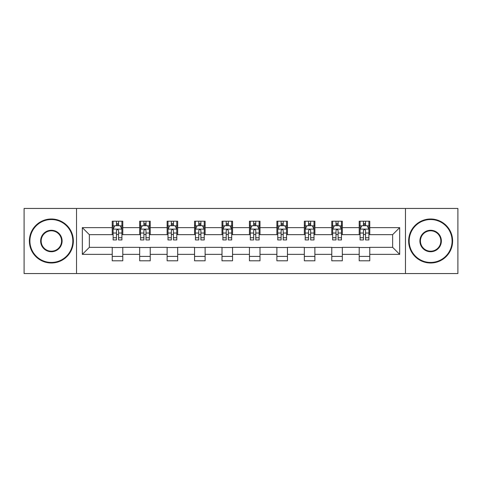 <?xml version="1.0" encoding="UTF-8"?>
<svg xmlns="http://www.w3.org/2000/svg" width="482" height="482" viewBox="0 0 482 482"><rect width="100%" height="100%" fill="white"/><g stroke="black" fill="none" stroke-linecap="round" stroke-linejoin="round"><path stroke-width="0.72" d="M405.476 273.541L457.9 273.541L457.9 208.459L405.476 208.459L405.476 273.541L76.524 273.541L76.524 208.459L24.1 208.459L24.1 273.541L76.524 273.541M405.476 208.459L76.524 208.459M369.766 227.631L369.766 221.208L359.211 221.208L359.211 227.631L342.328 227.631L342.328 221.208L331.773 221.208L331.773 227.631L314.885 227.631L314.885 221.208L304.329 221.208L304.329 227.631L287.441 227.631L287.441 221.208L276.885 221.208L276.885 227.631L259.997 227.631L259.997 221.208L249.441 221.208L249.441 227.631L232.559 227.631L232.559 221.208L222.003 221.208L222.003 227.631L205.115 227.631L205.115 221.208L194.559 221.208L194.559 227.631L177.671 227.631L177.671 221.208L167.115 221.208L167.115 227.631L150.227 227.631L150.227 221.208L139.672 221.208L139.672 227.631L122.79 227.631L122.79 221.208L112.234 221.208L112.234 227.631L82.326 227.631L82.326 254.369L89.363 247.332L112.234 247.332L112.234 260.792L122.79 260.792L122.79 247.332L139.672 247.332L139.672 260.792L150.227 260.792L150.227 247.332L167.115 247.332L167.115 260.792L177.671 260.792L177.671 247.332L194.559 247.332L194.559 260.792L205.115 260.792L205.115 247.332L222.003 247.332L222.003 260.792L232.559 260.792L232.559 247.332L249.441 247.332L249.441 260.792L259.997 260.792L259.997 247.332L276.885 247.332L276.885 260.792L287.441 260.792L287.441 247.332L304.329 247.332L304.329 260.792L314.885 260.792L314.885 247.332L331.773 247.332L331.773 260.792L342.328 260.792L342.328 247.332L359.211 247.332L359.211 260.792L369.766 260.792L369.766 247.332L392.637 247.332L392.637 234.668L369.766 234.668L369.766 227.631L399.674 227.631L399.674 254.369L369.766 254.369M359.211 254.369L342.328 254.369M331.773 254.369L314.885 254.369M304.329 254.369L287.441 254.369M276.885 254.369L259.997 254.369M249.441 254.369L232.559 254.369M222.003 254.369L205.115 254.369M194.559 254.369L177.671 254.369M167.115 254.369L150.227 254.369M139.672 254.369L122.79 254.369M112.234 254.369L82.326 254.369M359.211 227.631L359.211 234.668L342.328 234.668L342.328 227.631M331.773 227.631L331.773 234.668L314.885 234.668L314.885 227.631M304.329 227.631L304.329 234.668L287.441 234.668L287.441 227.631M276.885 227.631L276.885 234.668L259.997 234.668L259.997 227.631M249.441 227.631L249.441 234.668L232.559 234.668L232.559 227.631M222.003 227.631L222.003 234.668L205.115 234.668L205.115 227.631M194.559 227.631L194.559 234.668L177.671 234.668L177.671 227.631M167.115 227.631L167.115 234.668L150.227 234.668L150.227 227.631M139.672 227.631L139.672 234.668L122.79 234.668L122.79 227.631M112.234 227.631L112.234 234.668L89.363 234.668L82.326 227.631M89.363 234.668L89.363 247.332M399.674 254.369L392.637 247.332M392.637 234.668L399.674 227.631M112.234 225.606L113.113 225.606M116.451 225.606L118.566 225.606M121.91 225.606L122.79 225.606M112.234 234.493L113.113 234.493M116.451 234.493L118.566 234.493M121.91 234.493L122.79 234.493M112.234 247.507L122.79 247.507M112.234 256.394L122.79 256.394M139.672 247.507L150.227 247.507M139.672 256.394L150.227 256.394M139.672 225.606L140.551 225.606M143.895 225.606L146.01 225.606M149.348 225.606L150.227 225.606M139.672 234.493L140.551 234.493M143.895 234.493L146.01 234.493M149.348 234.493L150.227 234.493M167.115 247.507L177.671 247.507M167.115 256.394L177.671 256.394M167.115 225.606L167.995 225.606M171.339 225.606L173.448 225.606M176.792 225.606L177.671 225.606M167.115 234.493L167.995 234.493M171.339 234.493L173.448 234.493M176.792 234.493L177.671 234.493M194.559 247.507L205.115 247.507M194.559 256.394L205.115 256.394M194.559 225.606L195.439 225.606M198.783 225.606L200.892 225.606M204.235 225.606L205.115 225.606M194.559 234.493L195.439 234.493M198.783 234.493L200.892 234.493M204.235 234.493L205.115 234.493M222.003 247.507L232.559 247.507M222.003 256.394L232.559 256.394M222.003 225.606L222.883 225.606M226.221 225.606L228.335 225.606M231.679 225.606L232.559 225.606M222.003 234.493L222.883 234.493M226.221 234.493L228.335 234.493M231.679 234.493L232.559 234.493M249.441 247.507L259.997 247.507M249.441 256.394L259.997 256.394M249.441 225.606L250.321 225.606M253.665 225.606L255.779 225.606M259.117 225.606L259.997 225.606M249.441 234.493L250.321 234.493M253.665 234.493L255.779 234.493M259.117 234.493L259.997 234.493M276.885 247.507L287.441 247.507M276.885 256.394L287.441 256.394M276.885 225.606L277.765 225.606M281.108 225.606L283.217 225.606M286.561 225.606L287.441 225.606M276.885 234.493L277.765 234.493M281.108 234.493L283.217 234.493M286.561 234.493L287.441 234.493M304.329 247.507L314.885 247.507M304.329 256.394L314.885 256.394M304.329 225.606L305.208 225.606M308.552 225.606L310.661 225.606M314.005 225.606L314.885 225.606M304.329 234.493L305.208 234.493M308.552 234.493L310.661 234.493M314.005 234.493L314.885 234.493M331.773 247.507L342.328 247.507M331.773 256.394L342.328 256.394M331.773 225.606L332.652 225.606M335.99 225.606L338.105 225.606M341.449 225.606L342.328 225.606M331.773 234.493L332.652 234.493M335.99 234.493L338.105 234.493M341.449 234.493L342.328 234.493M359.211 247.507L369.766 247.507M359.211 256.394L369.766 256.394M359.211 225.606L360.09 225.606M363.434 225.606L365.549 225.606M368.887 225.606L369.766 225.606M359.211 234.493L360.09 234.493M363.434 234.493L365.549 234.493M368.887 234.493L369.766 234.493M118.566 223.497L116.451 223.497M121.91 237.74L118.566 237.74L118.566 239.946L121.91 239.946L121.91 229.215L120.151 225.697L114.873 225.697L113.113 229.215L113.113 239.946L116.451 239.946L116.451 237.74L113.113 237.74M113.113 229.215L113.113 221.208M121.91 229.215L121.91 221.208M116.451 225.697L116.451 221.208M118.566 221.208L118.566 225.697M118.566 237.74L118.566 230.535C117.861 229.179 117.156 229.179 116.451 230.535L116.451 237.74M51.369 219.539A21.461 21.461 0 0 0 29.908 241A21.461 21.461 0 0 0 51.369 262.461A21.461 21.461 0 0 0 72.83 241A21.461 21.461 0 0 0 51.369 219.539M51.369 262.991A21.991 21.991 0 0 1 29.378 241A21.991 21.991 0 0 1 51.369 219.009A21.991 21.991 0 0 1 73.354 241A21.991 21.991 0 0 1 51.369 262.991M51.369 230.269A10.731 10.731 0 0 1 62.1 241A10.731 10.731 0 0 1 51.369 251.731A10.731 10.731 0 0 1 40.639 241A10.731 10.731 0 0 1 51.369 230.269M51.369 251.2A10.2 10.2 0 0 0 61.569 241A10.2 10.2 0 0 0 51.369 230.8A10.2 10.2 0 0 0 41.163 241A10.2 10.2 0 0 0 51.369 251.2M430.631 219.539A21.461 21.461 0 0 0 409.17 241A21.461 21.461 0 0 0 430.631 262.461A21.461 21.461 0 0 0 452.092 241A21.461 21.461 0 0 0 430.631 219.539M430.631 262.991A21.991 21.991 0 0 1 408.646 241A21.991 21.991 0 0 1 430.631 219.009A21.991 21.991 0 0 1 452.622 241A21.991 21.991 0 0 1 430.631 262.991M430.631 230.269A10.731 10.731 0 0 1 441.361 241A10.731 10.731 0 0 1 430.631 251.731A10.731 10.731 0 0 1 419.9 241A10.731 10.731 0 0 1 430.631 230.269M430.631 251.2A10.2 10.2 0 0 0 440.837 241A10.2 10.2 0 0 0 430.631 230.8A10.2 10.2 0 0 0 420.431 241A10.2 10.2 0 0 0 430.631 251.2M146.01 223.497L143.895 223.497M149.348 237.74L146.01 237.74L146.01 239.946L149.348 239.946L149.348 229.215L147.588 225.697L142.31 225.697L140.551 229.215L140.551 239.946L143.895 239.946L143.895 237.74L140.551 237.74M140.551 229.215L140.551 221.208M149.348 229.215L149.348 221.208M143.895 225.697L143.895 221.208M146.01 221.208L146.01 225.697M146.01 237.74L146.01 230.535C145.305 229.179 144.6 229.179 143.895 230.535L143.895 237.74M173.448 223.497L171.339 223.497M176.792 237.74L173.448 237.74L173.448 239.946L176.792 239.946L176.792 229.215L175.032 225.697L169.754 225.697L167.995 229.215L167.995 239.946L171.339 239.946L171.339 237.74L167.995 237.74M167.995 229.215L167.995 221.208M176.792 229.215L176.792 221.208M171.339 225.697L171.339 221.208M173.448 221.208L173.448 225.697M173.448 237.74L173.448 230.535C172.749 229.179 172.044 229.179 171.339 230.535L171.339 237.74M200.892 223.497L198.783 223.497M204.235 237.74L200.892 237.74L200.892 239.946L204.235 239.946L204.235 229.215L202.476 225.697L197.198 225.697L195.439 229.215L195.439 239.946L198.783 239.946L198.783 237.74L195.439 237.74M195.439 229.215L195.439 221.208M204.235 229.215L204.235 221.208M198.783 225.697L198.783 221.208M200.892 221.208L200.892 225.697M200.892 237.74L200.892 230.535C200.187 229.179 199.488 229.179 198.783 230.535L198.783 237.74M228.335 223.497L226.221 223.497M231.679 237.74L228.335 237.74L228.335 239.946L231.679 239.946L231.679 229.215L229.92 225.697L224.642 225.697L222.883 229.215L222.883 239.946L226.221 239.946L226.221 237.74L222.883 237.74M222.883 229.215L222.883 221.208M231.679 229.215L231.679 221.208M226.221 225.697L226.221 221.208M228.335 221.208L228.335 225.697M228.335 237.74L228.335 230.535C227.631 229.179 226.926 229.179 226.221 230.535L226.221 237.74M255.779 223.497L253.665 223.497M259.117 237.74L255.779 237.74L255.779 239.946L259.117 239.946L259.117 229.215L257.358 225.697L252.08 225.697L250.321 229.215L250.321 239.946L253.665 239.946L253.665 237.74L250.321 237.74M250.321 229.215L250.321 221.208M259.117 229.215L259.117 221.208M253.665 225.697L253.665 221.208M255.779 221.208L255.779 225.697M255.779 237.74L255.779 230.535C255.074 229.179 254.369 229.179 253.665 230.535L253.665 237.74M283.217 223.497L281.108 223.497M286.561 237.74L283.217 237.74L283.217 239.946L286.561 239.946L286.561 229.215L284.802 225.697L279.524 225.697L277.765 229.215L277.765 239.946L281.108 239.946L281.108 237.74L277.765 237.74M277.765 229.215L277.765 221.208M286.561 229.215L286.561 221.208M281.108 225.697L281.108 221.208M283.217 221.208L283.217 225.697M283.217 237.74L283.217 230.535C282.518 229.179 281.813 229.179 281.108 230.535L281.108 237.74M310.661 223.497L308.552 223.497M314.005 237.74L310.661 237.74L310.661 239.946L314.005 239.946L314.005 229.215L312.246 225.697L306.968 225.697L305.208 229.215L305.208 239.946L308.552 239.946L308.552 237.74L305.208 237.74M305.208 229.215L305.208 221.208M314.005 229.215L314.005 221.208M308.552 225.697L308.552 221.208M310.661 221.208L310.661 225.697M310.661 237.74L310.661 230.535C309.956 229.179 309.257 229.179 308.552 230.535L308.552 237.74M338.105 223.497L335.99 223.497M341.449 237.74L338.105 237.74L338.105 239.946L341.449 239.946L341.449 229.215L339.69 225.697L334.412 225.697L332.652 229.215L332.652 239.946L335.99 239.946L335.99 237.74L332.652 237.74M332.652 229.215L332.652 221.208M341.449 229.215L341.449 221.208M335.99 225.697L335.99 221.208M338.105 221.208L338.105 225.697M338.105 237.74L338.105 230.535C337.4 229.179 336.695 229.179 335.99 230.535L335.99 237.74M365.549 223.497L363.434 223.497M368.887 237.74L365.549 237.74L365.549 239.946L368.887 239.946L368.887 229.215L367.127 225.697L361.849 225.697L360.09 229.215L360.09 239.946L363.434 239.946L363.434 237.74L360.09 237.74M360.09 229.215L360.09 221.208M368.887 229.215L368.887 221.208M363.434 225.697L363.434 221.208M365.549 221.208L365.549 225.697M365.549 237.74L365.549 230.535C364.844 229.179 364.139 229.179 363.434 230.535L363.434 237.74M121.862 229.125L113.156 229.125M113.113 225.907L114.764 225.907M120.253 225.907L121.91 225.907M116.451 233.023L113.113 233.023M121.91 233.023L118.566 233.023M118.566 224.618L116.451 224.618M149.306 229.125L140.599 229.125M140.551 225.907L142.208 225.907M147.697 225.907L149.348 225.907M143.895 233.023L140.551 233.023M149.348 233.023L146.01 233.023M146.01 224.618L143.895 224.618M176.749 229.125L168.043 229.125M167.995 225.907L169.652 225.907M175.141 225.907L176.792 225.907M171.339 233.023L167.995 233.023M176.792 233.023L173.448 233.023M173.448 224.618L171.339 224.618M204.193 229.125L195.481 229.125M195.439 225.907L197.09 225.907M202.579 225.907L204.235 225.907M198.783 233.023L195.439 233.023M204.235 233.023L200.892 233.023M200.892 224.618L198.783 224.618M231.631 229.125L222.925 229.125M222.883 225.907L224.534 225.907M230.022 225.907L231.679 225.907M226.221 233.023L222.883 233.023M231.679 233.023L228.335 233.023M228.335 224.618L226.221 224.618M259.075 229.125L250.369 229.125M250.321 225.907L251.978 225.907M257.466 225.907L259.117 225.907M253.665 233.023L250.321 233.023M259.117 233.023L255.779 233.023M255.779 224.618L253.665 224.618M286.519 229.125L277.807 229.125M277.765 225.907L279.421 225.907M284.91 225.907L286.561 225.907M281.108 233.023L277.765 233.023M286.561 233.023L283.217 233.023M283.217 224.618L281.108 224.618M313.957 229.125L305.251 229.125M305.208 225.907L306.859 225.907M312.348 225.907L314.005 225.907M308.552 233.023L305.208 233.023M314.005 233.023L310.661 233.023M310.661 224.618L308.552 224.618M341.401 229.125L332.694 229.125M332.652 225.907L334.303 225.907M339.792 225.907L341.449 225.907M335.99 233.023L332.652 233.023M341.449 233.023L338.105 233.023M338.105 224.618L335.99 224.618M368.844 229.125L360.138 229.125M360.09 225.907L361.747 225.907M367.236 225.907L368.887 225.907M363.434 233.023L360.09 233.023M368.887 233.023L365.549 233.023M365.549 224.618L363.434 224.618"/></g></svg>

